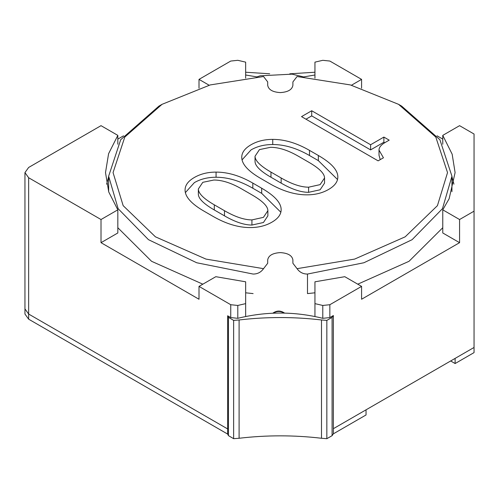 <?xml version="1.0" encoding="UTF-8"?>
<svg xmlns="http://www.w3.org/2000/svg" width="499" height="499" viewBox="0 0 499 499"><rect width="100%" height="100%" fill="white"/><g stroke="black" fill="none" stroke-linecap="round" stroke-linejoin="round"><path stroke-width="0.75" d="M117.826 144.23L117.826 135.372L101.016 125.667L28.643 167.458L24.95 172.598L28.643 177.744L101.016 219.529L101.016 242.676L199.007 299.25L199.007 286.389L230.75 304.714L230.75 317.576L237.798 318.318C266.129 311.314 294.46 311.314 322.791 318.318L329.845 317.576L333.363 315.543L332.084 317.395L326.839 320.395L321.493 319.971C294.03 316.74 266.566 316.74 239.096 319.971L233.632 320.383L228.455 317.352L227.644 315.78L230.75 317.576M117.826 135.372L108.589 153.711L105.501 172.598L108.745 191.959L117.826 209.829L101.016 219.529M361.582 286.389L344.778 276.689L314.944 281.804L314.944 303.629L322.791 305.457L329.845 304.714L361.582 286.389L361.582 299.25L459.573 242.676L459.573 219.529L474.05 211.171L474.05 134.025L459.573 125.667L442.769 135.372L442.769 144.23M459.573 219.529L442.769 209.829L449.137 198.721L455.094 172.598L452.163 154.197L442.769 135.372M117.826 209.829L117.826 232.971L101.016 242.676M123.559 135.803L117.826 139.109M108.645 176.671L106.649 184.175M459.573 242.676L442.769 232.971L442.769 209.829M453.94 184.175L451.944 176.671M442.769 139.109L437.037 135.803M245.651 78.137L245.651 62.144L237.798 60.31L230.75 61.053L199.007 79.378L209.131 85.223M199.007 79.378L199.007 88.217M245.651 316.491L245.651 281.804L215.817 276.689L199.007 286.389M361.582 88.217L361.582 79.378L329.845 61.053L322.791 60.31L314.944 62.144L314.944 78.137M351.464 85.223L361.582 79.378M24.95 172.598L24.95 308.893L28.643 314.039L227.644 428.928L28.643 314.039L24.95 308.893L24.95 314.039L28.643 319.179L227.644 434.074L227.644 315.78M227.644 434.074L228.455 435.646L233.632 438.677L239.096 438.265C266.566 435.034 294.03 435.034 321.493 438.265L326.839 438.69L332.084 435.689L333.363 433.837L366.035 414.968L366.035 409.829L333.363 428.691L474.05 347.466L455.119 358.394L455.119 363.54L474.05 352.612L474.05 211.171M245.651 303.629L237.798 305.457L230.75 304.714M314.944 303.629L314.944 316.491M117.826 227.719L151.584 261.308L202.837 284.181M245.651 292.807L253.105 293.593M307.49 274.051L363.877 262.761L412.124 239.67L442.47 208.669L451.944 176.197L439.893 139.72L401.67 106.125L398.558 104.328L435.795 137.057L447.534 172.598L437.43 205.657L405.169 236.825L354.627 259.093L297.055 268.668C299.625 272.286 303.099 274.082 307.49 274.051L307.49 293.593L314.944 292.807M357.758 284.181L409.012 261.308L442.769 227.719M398.558 104.328L350.404 84.936L297.055 76.528L292.894 81.93L292.894 85.317C292.096 89.708 287.892 92.128 280.295 92.589C272.697 92.128 268.499 89.708 267.701 85.317L267.701 81.93L263.541 76.528L210.191 84.936L162.038 104.328L158.919 106.125L120.702 139.72L108.645 176.197L118.126 208.669L148.465 239.67L196.718 262.761L253.105 274.051C257.49 274.082 260.971 272.286 263.541 268.668L267.701 263.266L267.701 259.879C268.499 255.494 272.697 253.068 280.295 252.606C287.892 253.068 292.096 255.494 292.894 259.879L292.894 263.266L297.055 268.668M162.038 104.328L124.8 137.057L113.055 172.598L123.159 205.657L155.426 236.825L205.968 259.093L263.541 268.668M214.296 204.827C203.667 198.689 198.353 193.406 198.353 188.978L202.781 182.328L213.853 180.027C222.117 180.027 231.417 183.008 241.747 188.978L251.933 194.853C262.561 200.991 267.876 206.274 267.876 210.703L263.447 217.352L251.933 219.909C244.261 219.909 235.104 216.84 224.481 210.703L214.296 204.827L214.296 209.967C203.667 203.835 198.353 198.552 198.353 194.117L198.353 188.978M269.641 183.607C282.634 191.105 295.028 194.853 306.835 194.853C315.106 194.853 322.335 193.063 328.535 189.489C334.735 185.909 337.835 181.73 337.835 176.958C337.835 170.147 331.336 162.986 318.35 155.488L309.492 150.374C296.799 143.045 284.549 139.383 272.741 139.383C264.476 139.383 257.247 141.173 251.047 144.747C244.847 148.328 241.747 152.507 241.747 157.279C241.747 164.096 248.097 171.163 260.79 178.492L269.641 183.607M204.11 211.214L212.967 216.329C225.953 223.826 238.354 227.575 250.161 227.575C258.426 227.575 265.661 225.785 271.855 222.211C278.055 218.631 281.155 214.451 281.155 209.68C281.155 202.868 274.662 195.708 261.676 188.21L252.818 183.096C240.125 175.767 227.875 172.105 216.067 172.105C207.802 172.105 200.567 173.895 194.373 177.469C188.173 181.05 185.073 185.229 185.073 190C185.073 196.818 191.416 203.885 204.11 211.214M379.009 150.118C379.009 147.392 381.08 144.835 385.209 142.452L389.195 140.15L383.881 137.082L370.601 144.747L311.707 110.753L301.527 116.629L378.123 160.853L383.438 157.79L379.009 150.118L379.009 155.264L380.219 159.649M255.033 156.256L259.461 149.606L270.527 147.305C278.798 147.305 288.091 150.286 298.427 156.256L308.607 162.131C319.235 168.269 324.55 173.552 324.55 177.981L320.121 184.63L308.607 187.187C300.934 187.187 291.784 184.119 281.155 177.981L270.969 172.105C260.347 165.967 255.033 160.684 255.033 156.256L255.033 161.395C255.033 165.83 260.347 171.113 270.969 177.245L281.155 183.127C291.784 189.264 300.934 192.327 308.607 192.327L320.121 189.776L324.55 183.127L324.55 177.981M337.524 179.509L318.35 160.628L309.492 155.52C296.799 148.191 284.549 144.523 272.741 144.523C264.476 144.523 257.247 146.313 251.047 149.893L242.052 159.88M280.85 212.231L261.676 193.35L252.818 188.242C240.125 180.912 227.875 177.245 216.067 177.245C207.802 177.245 200.567 179.035 194.373 182.615L185.379 192.602M311.707 110.753L311.707 115.893L305.981 119.199M370.601 144.747L370.601 149.893L311.707 115.893M383.881 137.082L383.881 142.221L370.601 149.893M384.748 142.72L383.881 142.221M267.876 210.703L267.876 215.849L263.447 222.498L251.933 225.049C244.261 225.049 235.104 221.986 224.481 215.849L214.296 209.967M333.363 433.837L333.363 315.543M321.493 438.265L321.493 319.971M239.096 438.265L239.096 319.971M450.666 360.97L455.119 363.54M314.944 75L303.679 76.908M256.866 76.902L245.651 75M245.651 72.23L269.697 73.783M289.807 73.815L314.944 72.23M284.573 313.079C280.613 310.384 276.696 310.422 272.816 313.185C276.696 310.422 280.613 310.384 284.573 313.079M284.031 313.066C280.438 310.914 276.87 310.946 273.333 313.166M28.643 177.744L28.643 319.179M329.845 304.714L329.845 317.576M322.791 305.457L322.791 318.318M237.798 305.457L237.798 318.318M272.741 139.383L272.741 144.523M309.492 150.374L309.492 155.52M318.35 155.488L318.35 160.628M216.067 172.105L216.067 177.245M252.818 183.096L252.818 188.242M261.676 188.21L261.676 193.35M308.607 187.187L308.607 192.327M281.155 177.981L281.155 183.127M270.969 172.105L270.969 177.245M251.933 219.909L251.933 225.049M224.481 210.703L224.481 215.849M332.084 435.689L332.084 317.395M326.839 438.69L326.839 320.395M233.632 438.677L233.632 320.383M228.455 435.646L228.455 317.352M256.542 77.021L260.179 75.811L292.083 74.151L304.034 77.021M451.944 191.672L451.944 176.197M108.645 176.197L108.645 191.672"/></g></svg>
